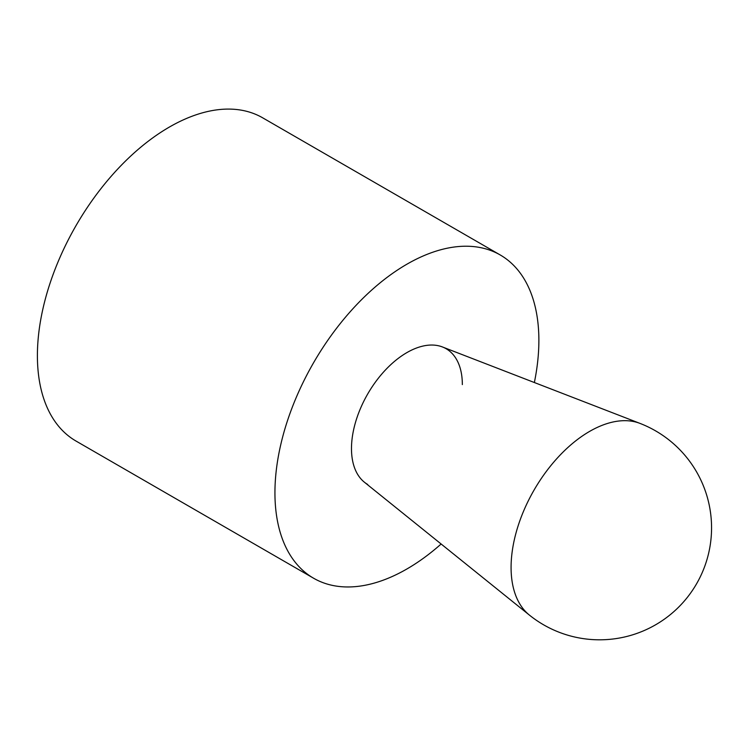 <?xml version="1.0" encoding="UTF-8"?>
<svg xmlns="http://www.w3.org/2000/svg" width="748" height="748" viewBox="0 0 748 748"><rect width="100%" height="100%" fill="white"/><g stroke="black" fill="none" stroke-linecap="round" stroke-linejoin="round"><path stroke-width="1.12" d="M313.59 578.223L76.053 441.077A186.626 107.749 -60 0 1 37.4 355.646A186.626 107.749 -60 0 1 118.867 167.823A186.626 107.749 -60 0 1 262.679 117.829L500.225 254.965A186.626 107.749 120 0 0 356.403 304.969A186.626 107.749 120 0 0 274.937 492.782A186.626 107.749 120 0 0 313.59 578.223A186.626 107.749 120 0 0 441.133 544.002M534.362 382.527A186.626 107.749 120 0 0 538.878 340.405A186.626 107.749 120 0 0 500.225 254.965M367.717 484.48A78.381 45.254 -60 0 1 351.485 448.594A78.381 45.254 -60 0 1 385.697 369.708A78.381 45.254 -60 0 1 446.098 348.708A78.381 45.254 -60 0 1 462.339 384.594M529.341 615.043A111.087 64.141 120 0 1 511.08 567.442A111.087 64.141 120 0 1 556.353 459.15A111.087 64.141 120 0 1 639.989 423.396A111.087 64.141 120 0 0 639.989 423.396L442.433 346.96A78.381 45.254 120 0 0 383.425 372.177A78.381 45.254 120 0 0 351.485 448.594A78.381 45.254 120 0 0 364.37 482.18L529.341 615.043A111.976 111.976 0 0 0 696.556 583.823A111.976 111.976 0 0 0 639.979 423.396"/></g></svg>
